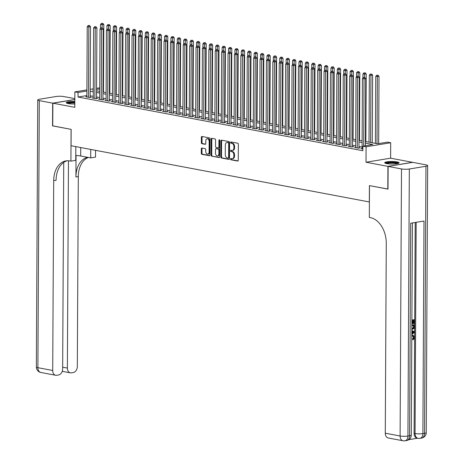 <?xml version="1.0" encoding="UTF-8"?>
<svg xmlns="http://www.w3.org/2000/svg" width="464" height="464" viewBox="0 0 464 464"><rect width="100%" height="100%" fill="white"/><g stroke="black" fill="none" stroke-linecap="round" stroke-linejoin="round"><path stroke-width="0.7" d="M230.521 159.082A0.632 0.435 -99.4 0 0 230.956 159.79L237.632 161.049A0.905 0.621 -99.4 0 0 238.264 160.277L238.351 144.229A0.905 0.621 -99.4 0 0 237.725 143.219L231.055 141.961A0.632 0.435 -99.4 0 0 231.043 143.208L231.907 143.37A2.9 1.984 -99.4 0 1 233.902 146.601L233.897 147.941A2.9 1.984 -99.4 0 1 232.36 150.423A2.9 1.984 -99.4 0 1 231.872 150.411L231.008 150.249A0.632 0.435 -99.4 0 0 231.002 151.496L231.867 151.664A2.9 1.984 -99.4 0 1 233.862 154.895L233.856 156.229A2.9 1.984 -99.4 0 1 232.313 158.711A2.9 1.984 -99.4 0 1 231.832 158.705L230.968 158.543A0.632 0.435 -99.4 0 0 230.521 159.082M231.287 158.601A0.632 0.435 -99.4 0 0 231.623 159.68L238.061 160.898M231.374 142.019A0.632 0.435 -99.4 0 0 231.71 143.098L232.574 143.26L231.907 143.37M231.327 150.313A0.632 0.435 -99.4 0 0 231.669 151.392L232.534 151.554L231.867 151.664M74.82 101.483A7.198 1.27 0.3 0 0 66.288 102.689A7.198 1.27 0.3 0 0 68.301 103.582A7.198 1.27 0.3 0 0 74.808 103.982M386.727 163.63A7.198 1.27 0.3 0 0 394.597 163.966A7.198 1.27 0.3 0 0 399.11 162.812A7.198 1.27 0.3 0 0 397.097 161.919A7.198 1.27 0.3 0 0 389.221 161.582A7.198 1.27 0.3 0 0 384.714 162.736A7.198 1.27 0.3 0 0 386.727 163.63M201.95 148.028A0.905 0.621 -99.4 0 0 201.318 148.799L201.295 153.306A0.905 0.621 -99.4 0 0 201.915 154.315L209.334 155.713A0.905 0.621 -99.4 0 0 209.966 154.941L210.047 138.893A0.905 0.621 -99.4 0 0 209.426 137.878L202.014 136.48A0.905 0.621 -99.4 0 0 201.376 137.257L201.347 142.692A0.905 0.621 -99.4 0 0 201.973 143.707L205.146 144.304A0.905 0.621 -99.4 0 0 205.778 143.527L205.796 140.83A2.424 1.653 -99.4 0 1 207.077 138.759A2.424 1.653 -99.4 0 1 209.154 141.468L209.102 152.03A2.424 1.653 -99.4 0 1 207.814 154.106A2.424 1.653 -99.4 0 1 205.738 151.397L205.749 149.634A0.905 0.621 -99.4 0 0 205.123 148.625L201.95 148.028M86.872 95.567L78.045 97.028L78.068 92.481L74.866 91.878L86.901 89.894M388.003 189.051L369.414 185.612L369.327 201.962L71.062 145.719L71.149 129.369L52.745 125.901L52.867 103.188L74.791 107.323L74.866 91.878M387.811 189.08L387.933 166.373L412.531 162.313L390.613 158.183L390.688 142.738L366.09 146.798L362.889 146.195L372.865 144.548L365.377 143.138M390.613 158.183L366.009 162.238L387.933 166.373M366.009 162.238L366.09 146.798M78.045 97.028L362.865 150.736L362.889 146.195M220.835 156.989A0.905 0.621 -99.4 0 0 221.456 157.998L228.868 159.396A0.905 0.621 -99.4 0 0 229.5 158.624L229.587 142.576A0.905 0.621 -99.4 0 0 228.961 141.566L221.548 140.169A0.905 0.621 -99.4 0 0 220.916 140.94L220.835 156.989L221.496 156.878A0.905 0.621 -99.4 0 0 222.123 157.888L229.297 159.245M219.101 157.557L211.688 156.159A0.905 0.621 -99.4 0 1 211.062 155.144L211.149 139.096A0.905 0.621 -99.4 0 1 211.781 138.324L214.954 138.922A0.905 0.621 -99.4 0 1 215.574 139.931L215.545 146.444A0.905 0.621 -99.4 0 0 216.166 147.453L218.271 147.848A0.905 0.621 -99.4 0 0 218.904 147.076L218.938 140.296A0.632 0.435 -99.4 0 1 219.82 140.464L219.733 156.78A0.905 0.621 -99.4 0 1 219.101 157.557L219.397 157.505M74.832 99.563L52.867 103.188M362.088 148.486L360.969 148.671L362.877 149.031M355.685 147.279L354.566 147.465L358.405 148.19L360.07 147.917L358.95 147.703M349.288 146.073L348.162 146.259L352.008 146.984L353.667 146.711L352.547 146.496M342.884 144.867L341.765 145.052L345.605 145.777L347.269 145.499L346.15 145.29M336.487 143.66L335.362 143.846L339.207 144.571L340.866 144.292L339.747 144.084M330.084 142.454L328.964 142.639L332.804 143.364L334.469 143.086L333.343 142.877M323.686 141.247L322.561 141.433L326.401 142.152L328.065 141.88L326.946 141.671M317.283 140.041L316.164 140.227L320.003 140.946L321.668 140.673L320.543 140.464M310.886 138.835L309.761 139.014L313.6 139.739L315.265 139.467L314.145 139.258M304.483 137.622L303.363 137.808L307.203 138.533L308.862 138.26L307.742 138.046M298.085 136.416L296.96 136.602L300.8 137.327L302.464 137.054L301.345 136.839M291.682 135.21L290.563 135.395L294.402 136.12L296.061 135.848L294.942 135.633M285.285 134.003L284.159 134.189L287.999 134.914L289.664 134.641L288.544 134.427M278.881 132.797L277.762 132.982L281.602 133.707L283.26 133.435L282.141 133.22M272.484 131.59L271.359 131.776L275.198 132.501L276.863 132.223L275.744 132.014M266.081 130.384L264.961 130.57L268.801 131.295L270.46 131.016L269.34 130.807M259.683 129.178L258.558 129.363L262.398 130.088L264.062 129.81L262.943 129.601M253.28 127.971L252.161 128.157L256 128.876L257.659 128.603L256.54 128.395M246.883 126.765L245.758 126.945L249.597 127.67L251.262 127.397L250.142 127.188M240.48 125.553L239.36 125.738L243.2 126.463L244.859 126.191L243.739 125.982M234.076 124.346L232.957 124.532L236.797 125.257L238.461 124.984L237.342 124.77M227.679 123.14L226.554 123.325L230.399 124.05L232.058 123.778L230.939 123.563M221.276 121.933L220.156 122.119L223.996 122.844L225.661 122.571L224.541 122.357M214.878 120.727L213.753 120.913L217.599 121.638L219.257 121.365L218.138 121.15M208.475 119.521L207.356 119.706L211.195 120.431L212.86 120.153L211.735 119.944M202.078 118.314L200.953 118.5L204.792 119.225L206.457 118.946L205.337 118.738M195.675 117.108L194.555 117.293L198.395 118.018L200.059 117.74L198.934 117.531M189.277 115.901L188.152 116.087L191.992 116.806L193.656 116.534L192.537 116.325M182.874 114.695L181.755 114.875L185.594 115.6L187.253 115.327L186.134 115.118M176.477 113.483L175.351 113.668L179.191 114.393L180.856 114.121L179.736 113.912M170.073 112.276L168.954 112.462L172.794 113.187L174.452 112.914L173.333 112.7M163.676 111.07L162.551 111.256L166.39 111.981L168.055 111.708L166.936 111.493M157.273 109.864L156.153 110.049L159.993 110.774L161.652 110.502L160.532 110.287M150.875 108.657L149.75 108.843L153.59 109.568L155.254 109.295L154.135 109.081M144.472 107.451L143.353 107.636L147.192 108.361L148.851 108.083L147.732 107.874M138.075 106.244L136.95 106.43L140.789 107.155L142.454 106.877L141.334 106.668M131.672 105.038L130.552 105.224L134.392 105.949L136.051 105.67L134.931 105.461M125.268 103.832L124.149 104.017L127.989 104.736L129.653 104.464L128.534 104.255M118.871 102.625L117.746 102.811L121.591 103.53L123.25 103.257L122.131 103.049M112.468 101.419L111.348 101.599L115.188 102.324L116.853 102.051L115.733 101.842M106.07 100.207L104.945 100.392L108.791 101.117L110.449 100.845L109.33 100.636M99.667 99L98.548 99.186L102.387 99.911L104.052 99.638L102.927 99.424M93.27 97.794L92.145 97.979L95.984 98.704L97.649 98.432L96.529 98.217M362.094 147.065L358.956 146.473M355.697 145.858L352.553 145.267M349.293 144.652L346.156 144.06M342.896 143.446L339.752 142.848M336.493 142.233L333.355 141.642M330.095 141.027L326.952 140.435M323.692 139.821L320.554 139.229M317.295 138.614L314.151 138.023M310.892 137.408L307.748 136.816M304.494 136.201L301.351 135.61M298.091 134.995L294.947 134.403M291.688 133.789L288.55 133.197M285.29 132.582L282.147 131.991M278.887 131.376L275.749 130.778M272.49 130.164L269.346 129.572M266.087 128.957L262.949 128.366M259.689 127.751L256.546 127.159M253.286 126.544L250.148 125.953M246.889 125.338L243.745 124.746M240.485 124.132L237.348 123.54M234.088 122.925L230.944 122.334M227.685 121.719L224.547 121.127M221.287 120.512L218.144 119.921M214.884 119.306L211.746 118.709M208.487 118.1L205.343 117.502M202.084 116.887L198.946 116.296M195.686 115.681L192.543 115.089M189.283 114.475L186.139 113.883M182.886 113.268L179.742 112.677M176.482 112.062L173.339 111.47M170.079 110.855L166.941 110.264M163.682 109.649L160.538 109.057M157.279 108.443L154.141 107.851M150.881 107.236L147.738 106.645M144.478 106.03L141.34 105.432M138.081 104.818L134.937 104.226M131.677 103.611L128.54 103.02M125.28 102.405L122.136 101.813M118.877 101.198L115.739 100.607M112.479 99.992L109.336 99.4M106.076 98.786L102.938 98.194M99.679 97.579L96.535 96.988M93.276 96.373L90.138 95.781M86.867 96.587L85.747 96.773L89.587 97.498L91.251 97.225L90.126 97.011M96.582 88.299L99.725 87.87M365.388 141.491L377.516 143.782L387.492 142.135L390.688 142.738M90.167 89.355L93.316 88.839M86.896 91.025L78.068 92.481M362.117 142.523L358.979 141.932M355.72 141.317L352.576 140.725M349.317 140.111L346.179 139.513M342.919 138.898L339.776 138.307M336.516 137.692L333.378 137.1M330.119 136.486L326.975 135.894M323.715 135.279L320.578 134.688M317.318 134.073L314.174 133.481M310.915 132.866L307.777 132.275M304.517 131.66L301.374 131.068M298.114 130.454L294.976 129.862M291.717 129.247L288.573 128.656M285.314 128.041L282.17 127.443M278.916 126.829L275.773 126.237M272.513 125.622L269.369 125.031M266.11 124.416L262.972 123.824M259.712 123.209L256.569 122.618M253.309 122.003L250.171 121.411M246.912 120.797L243.768 120.205M240.509 119.59L237.371 118.999M234.111 118.384L230.968 117.792M227.708 117.177L224.57 116.586M221.311 115.971L218.167 115.374M214.907 114.765L211.77 114.167M208.51 113.552L205.366 112.961M202.107 112.346L198.969 111.754M195.709 111.14L192.566 110.548M189.306 109.933L186.168 109.342M182.909 108.727L179.765 108.135M176.506 107.52L173.368 106.929M170.108 106.314L166.965 105.722M163.705 105.108L160.561 104.516M157.308 103.901L154.164 103.31M150.904 102.695L147.761 102.097M144.501 101.483L141.363 100.891M138.104 100.276L134.96 99.685M131.701 99.07L128.563 98.478M125.303 97.863L122.16 97.272M118.9 96.657L115.762 96.065M112.503 95.451L109.359 94.859M106.099 94.244L102.962 93.653M99.702 93.038L96.558 92.446M93.299 91.831L90.161 91.24M93.31 89.97L92.696 90.068L93.31 90.184M96.57 90.799L99.708 91.391M102.967 92.005L106.111 92.597M109.371 93.212L112.508 93.809M115.768 94.424L118.912 95.016M122.171 95.63L125.309 96.222M128.569 96.837L131.712 97.428M134.972 98.043L138.11 98.635M141.369 99.25L144.513 99.841M147.772 100.456L150.91 101.048M154.17 101.662L157.313 102.254M160.573 102.869L163.717 103.46M166.97 104.075L170.114 104.667M173.374 105.282L176.517 105.879M179.777 106.488L182.915 107.085M186.174 107.7L189.318 108.292M192.577 108.907L195.715 109.498M198.975 110.113L202.118 110.705M205.378 111.319L208.516 111.911M211.775 112.526L214.919 113.117M218.179 113.732L221.316 114.324M224.576 114.939L227.72 115.53M230.979 116.145L234.117 116.737M237.377 117.351L240.52 117.943M243.78 118.558L246.918 119.155M250.177 119.77L253.321 120.362M256.58 120.976L259.718 121.568M262.978 122.183L266.121 122.774M269.381 123.389L272.519 123.981M275.778 124.596L278.922 125.187M282.182 125.802L285.325 126.394M288.579 127.008L291.723 127.6M294.982 128.215L298.126 128.806M301.385 129.421L304.523 130.013M307.783 130.628L310.926 131.225M314.186 131.84L317.324 132.431M320.583 133.046L323.727 133.638M326.987 134.253L330.124 134.844M333.384 135.459L336.528 136.051M339.787 136.665L342.925 137.257M346.185 137.872L349.328 138.463M352.588 139.078L355.726 139.67M358.985 140.285L362.129 140.876M99.719 88.914L96.576 89.43M232.313 158.711L232.98 158.601A2.9 1.984 -99.4 0 0 234.517 156.124L233.856 156.229M232.534 151.554A2.9 1.984 -99.4 0 1 234.529 154.785L234.517 156.124M232.36 150.423L233.027 150.313A2.9 1.984 -99.4 0 0 234.564 147.83L233.897 147.941M232.574 143.26A2.9 1.984 -99.4 0 1 234.569 146.491L234.564 147.83M221.786 140.209A0.905 0.621 -99.4 0 0 221.583 140.83L221.496 156.878M228.184 158.021A0.632 0.435 -99.4 0 0 228.63 157.476L228.7 143.388A0.632 0.435 -99.4 0 0 228.265 142.68L227.354 142.512A2.9 1.984 -99.4 0 0 226.867 142.506A2.9 1.984 -99.4 0 0 225.33 144.983L225.278 154.616A2.9 1.984 -99.4 0 0 227.273 157.847L228.184 158.021M228.392 157.986L228.851 157.911A0.632 0.435 -99.4 0 0 229.291 157.366L228.63 157.476M226.867 142.506L227.534 142.396A2.9 1.984 -99.4 0 1 228.021 142.402L228.932 142.57A0.632 0.435 -99.4 0 1 229.367 143.277L229.291 157.366M219.524 157.4L211.688 156.159M212.019 138.371A0.905 0.621 -99.4 0 0 211.81 138.985L211.729 155.04A0.905 0.621 -99.4 0 0 212.35 156.049M218.938 147.738A0.905 0.621 -99.4 0 0 219.571 146.966L219.605 140.192L218.938 140.296M215.505 153.195A2.424 1.653 -99.4 0 0 217.581 155.904A2.424 1.653 -99.4 0 0 218.869 153.828L218.886 150.104A0.905 0.621 -99.4 0 0 218.266 149.095L216.16 148.7A0.905 0.621 -99.4 0 0 215.528 149.472L215.505 153.195M217.581 155.904L218.248 155.794A2.424 1.653 -99.4 0 0 219.536 153.717L218.869 153.828M216.531 148.637A0.905 0.621 -99.4 0 1 216.827 148.59L218.927 148.985A0.905 0.621 -99.4 0 1 219.553 150L219.536 153.717M207.814 154.106L208.475 153.996A2.424 1.653 -99.4 0 0 209.763 151.919L209.102 152.03M207.077 138.759L207.744 138.649A2.424 1.653 -99.4 0 1 209.821 141.358L209.763 151.919M202.252 136.526A0.905 0.621 -99.4 0 0 202.043 137.147L202.014 142.587A0.905 0.621 -99.4 0 0 202.64 143.596L205.569 144.147M202.188 148.074A0.905 0.621 -99.4 0 0 201.985 148.695L201.962 153.195A0.905 0.621 -99.4 0 0 202.582 154.205L209.757 155.556M378.665 143.591L379.013 76.409L375.753 76.38L375.399 143.382M377 143.683L377.354 76.682L377.377 75.33L378.044 75.22L377.377 75.33M375.753 76.38L376.739 75.209M378.044 75.22L379.013 76.409M365.365 145.783L365.719 78.602L364.054 78.88L363.701 146.061M364.078 77.523L364.745 77.413L363.44 77.401L364.078 77.523L364.054 78.88L362.454 78.573L362.088 148.886M365.719 78.602L364.745 77.413M363.44 77.401L362.454 78.573M385.694 163.386A6.229 1.102 -179.7 0 1 393.634 162.452A6.229 1.102 -179.7 0 1 398.118 163.45M397.335 163.641A5.771 1.021 0.3 0 0 393.501 162.986A5.771 1.021 0.3 0 0 386.477 163.583M398.785 163.189A7.151 1.264 0.3 0 0 393.89 162.296A7.151 1.264 0.3 0 0 385.033 163.113M74.814 102.219A7.151 1.264 0.3 0 0 66.613 103.072M67.274 103.339A6.229 1.102 -179.7 0 1 74.814 102.387M74.814 102.927A5.771 1.021 0.3 0 0 68.057 103.536M411.812 335.188L412.902 335.217M411.812 335.472L413.169 335.246L414.503 337.427L413.331 339.718L412.821 339.619L412.705 338.871L413.528 337.369L412.844 335.994M411.893 319.945L414.543 319.69L414.526 323.536L413.552 323.512L413.569 320.618M408.842 439.657L417.554 438.219M403.065 440.777A5.539 5.539 0 0 0 404.991 440.8A5.539 3.782 80.6 0 0 407.931 436.061A5.539 0.98 -179.7 0 1 400.101 435.992A5.539 3.921 100.7 0 0 403.065 440.777L388.246 437.981A5.539 3.921 -79.3 0 1 385.282 433.202L400.101 435.992L401.499 168.931A5.539 0.98 0.3 0 0 409.329 169L407.931 436.061L409.596 435.789L410.704 223.225L424.003 221.032L422.89 433.591A5.539 0.98 -179.7 0 1 415.06 433.527A5.539 3.921 100.7 0 0 418.023 438.312L417.066 438.126A5.539 3.921 -79.3 0 1 414.103 433.347L415.06 433.527L416.167 222.326M415.205 222.482L414.103 433.347M411.87 324.98L414.52 324.719L414.509 326.586L414.155 328.396L411.841 329.533M401.499 168.931L388.124 166.408L388.003 189.121L369.477 185.623L369.309 217.419L370.394 217.622A23.072 15.764 80.6 0 1 386.28 243.351L385.282 433.202M409.329 169L425.952 166.257A5.539 0.98 0.3 0 0 427.651 165.561A5.539 0.98 0.3 0 0 426.103 164.871L412.722 162.348L388.124 166.408M414.062 323.611L414.079 320.537L412.856 320.74L412.838 323.599L412.38 323.681L412.392 320.815L411.887 320.897M412.38 323.681L411.875 323.582M411.893 320.125L414.543 319.69M411.864 325.16L414.52 324.719M411.846 328.756L412.537 328.75L413.963 327.584L414.05 326.673L414.056 325.566L411.864 325.925M411.846 328.674L413.447 327.491L413.54 325.653M412.537 328.75L412.02 328.651M413.963 327.584L413.447 327.491M414.05 326.673L413.534 326.575M411.835 330.588L414.48 331.592L414.48 332.456L411.817 334.335M414.021 332.096L412.183 331.47L412.171 333.332L414.021 332.096L412.183 331.551M413.285 331.847L412.774 331.754M412.177 332.891L413.83 332.062M413.331 339.718L413.215 338.969L414.045 337.467L413.122 336.023L411.806 336.243M414.045 337.467L413.528 337.369M413.215 338.969L412.705 338.871M412.502 335.246L411.986 335.153M411.864 339.329L411.788 339.758M52.751 125.831L71.085 129.357L70.917 161.147L69.832 160.944A23.072 15.764 -99.4 0 0 65.958 160.886A23.072 15.764 -99.4 0 0 53.708 180.635L52.716 370.487A5.539 3.921 100.7 0 0 55.68 375.272A5.539 3.921 100.7 0 0 56.678 375.277L58.638 374.953A5.539 3.921 100.7 0 0 62.657 368.845L63.736 162.394M75.765 155.469A10.382 1.833 -179.7 0 1 80.684 155.997L90.7 157.888L95.52 157.093L95.555 150.336M75.812 146.612L75.736 160.353L70.917 161.147M74.832 98.635L63.899 96.57A5.539 0.98 0.3 0 0 56.069 96.506L39.446 99.25A5.539 0.98 0.3 0 0 37.752 99.946A5.539 0.98 0.3 0 0 39.295 100.63L52.676 103.153L52.554 125.86M74.832 99.499L52.676 103.153M90.741 149.431L90.7 157.888M68.463 160.77L67.379 368.068A5.539 3.921 100.7 0 0 70.342 372.853A5.539 3.921 100.7 0 0 71.34 372.859L73.3 372.534A5.539 3.921 100.7 0 0 77.32 366.427L78.312 176.575A23.072 15.764 -99.4 0 1 88.346 157.441M87.679 157.319A23.072 15.764 -99.4 0 0 75.916 176.97L76.032 155.481M67.164 160.759A23.072 15.764 -99.4 0 0 56.103 180.241L53.708 180.635M372.261 142.79L372.615 75.203L369.35 75.174L369.002 142.175M370.603 142.477L370.951 75.475L370.974 74.124L371.641 74.014L370.974 74.124M369.35 75.174L370.336 74.002M371.641 74.014L372.615 75.203M365.858 141.584L366.212 73.996L362.952 73.967L362.929 78.01M364.536 77.372L364.576 72.918L365.243 72.807L364.576 72.918M362.952 73.967L363.938 72.796M365.243 72.807L366.212 73.996M359.461 140.377L359.815 72.79L356.549 72.761L356.532 76.804M358.133 76.166L358.173 71.711L358.84 71.601L358.173 71.711M356.549 72.761L357.535 71.589M358.84 71.601L359.815 72.79M353.058 139.165L353.411 71.584L350.152 71.555L350.129 75.597M351.735 74.959L351.776 70.499L352.443 70.395L351.776 70.499M350.152 71.555L351.138 70.383M352.443 70.395L353.411 71.584M358.945 148.103L359.316 77.395L357.651 77.668L357.286 147.981M357.68 76.316L358.341 76.206L357.036 76.195L357.68 76.316L357.651 77.668L356.056 77.366L355.685 147.68M359.316 77.395L358.341 76.206M357.036 76.195L356.056 77.366M352.547 146.891L352.918 76.189L351.254 76.461L350.883 146.769M351.277 75.11L351.944 75L350.639 74.988L351.277 75.11L351.254 76.461L349.653 76.16L349.288 146.467M352.918 76.189L351.944 75M350.639 74.988L349.653 76.16M346.144 145.684L346.515 74.982L344.851 75.255L344.485 145.563M344.88 73.904L345.541 73.793L344.236 73.782L344.88 73.904L344.851 75.255L343.256 74.953L342.884 145.261M346.515 74.982L345.541 73.793M344.236 73.782L343.256 74.953M339.747 144.478L340.112 73.776L338.453 74.049L338.082 144.356M338.476 72.697L339.143 72.587L337.838 72.575L338.476 72.697L338.453 74.049L336.852 73.747L336.487 144.055M340.112 73.776L339.143 72.587M337.838 72.575L336.852 73.747M346.66 137.959L347.014 70.371L345.349 70.65L343.749 70.348L343.731 74.391M345.332 73.753L345.373 69.293L346.04 69.182L345.373 69.293M343.749 70.348L344.735 69.177M346.04 69.182L347.014 70.371M333.343 143.272L333.715 72.57L332.05 72.842L331.685 143.15M332.079 71.491L332.74 71.381L331.435 71.369L332.079 71.491L332.05 72.842L330.449 72.541L330.084 142.848M333.715 72.57L332.74 71.381M331.435 71.369L330.449 72.541M340.257 136.752L340.611 69.165L338.952 69.443L337.351 69.142L337.328 73.179M338.935 72.546L338.975 68.086L339.636 67.976L338.975 68.086M337.351 69.142L338.331 67.964M339.636 67.976L340.611 69.165M326.946 142.065L327.311 71.363L325.653 71.636L325.281 141.943M325.676 70.284L326.343 70.174L325.038 70.163L325.676 70.284L325.653 71.636L324.052 71.334L323.681 141.642M327.311 71.363L326.343 70.174M325.038 70.163L324.052 71.334M333.86 135.546L334.213 67.959L332.549 68.237L330.948 67.935L330.925 71.972M332.531 71.34L332.572 66.88L333.239 66.77L332.572 66.88M330.948 67.935L331.934 66.758M333.239 66.77L334.213 67.959M320.543 140.859L320.914 70.157L319.249 70.429L318.884 140.737M319.278 69.072L319.94 68.968L318.635 68.956L319.278 69.072L319.249 70.429L317.649 70.128L317.283 140.435M320.914 70.157L319.94 68.968M318.635 68.956L317.649 70.128M327.456 134.34L327.81 66.752L324.551 66.723L324.527 70.766M326.134 70.134L326.175 65.673L326.836 65.563L326.175 65.673M324.551 66.723L325.531 65.552M326.836 65.563L327.81 66.752M314.145 139.652L314.511 68.945L312.852 69.223L312.481 139.531M312.875 67.866L313.542 67.756L312.237 67.75L312.875 67.866L312.852 69.223L311.251 68.921L310.88 139.229M314.511 68.945L313.542 67.756M312.237 67.75L311.251 68.921M321.059 133.133L321.413 65.546L318.147 65.517L318.124 69.559M319.731 68.927L319.771 64.467L320.438 64.357L319.771 64.467M318.147 65.517L319.133 64.345M320.438 64.357L321.413 65.546M307.742 138.446L308.113 67.738L306.449 68.017L306.083 138.324M306.478 66.659L307.139 66.549L305.834 66.538L306.478 66.659L306.449 68.017L304.848 67.715L304.483 138.023M308.113 67.738L307.139 66.549M305.834 66.538L304.848 67.715M314.656 131.927L315.01 64.339L311.75 64.31L311.727 68.353M313.333 67.721L313.374 63.261L314.035 63.15L313.374 63.261M311.75 64.31L312.73 63.139M314.035 63.15L315.01 64.339M301.339 137.24L301.71 66.532L300.051 66.81L299.68 137.118M300.075 65.453L300.742 65.343L299.437 65.331L300.075 65.453L300.051 66.81L298.451 66.509L298.079 136.816M301.71 66.532L300.742 65.343M299.437 65.331L298.451 66.509M308.253 130.72L308.606 63.133L305.347 63.104L305.324 67.147M306.93 66.514L306.971 62.054L307.638 61.944L306.971 62.054M305.347 63.104L306.333 61.932M307.638 61.944L308.606 63.133M294.942 136.033L295.313 65.325L293.648 65.598L293.283 135.911M293.671 64.247L294.338 64.136L293.033 64.125L293.671 64.247L293.648 65.598L292.047 65.296L291.682 135.61M295.313 65.325L294.338 64.136M293.033 64.125L292.047 65.296M301.855 129.514L302.209 61.927L298.944 61.898L298.926 65.94M300.533 65.302L300.573 60.848L301.235 60.738L300.573 60.848M298.944 61.898L299.93 60.726M301.235 60.738L302.209 61.927M288.538 134.827L288.91 64.119L287.251 64.392L286.88 134.699M287.274 63.04L287.941 62.93L286.636 62.918L287.274 63.04L287.251 64.392L285.65 64.09L285.279 134.398M288.91 64.119L287.941 62.93M286.636 62.918L285.65 64.09M295.452 128.308L295.806 60.72L292.546 60.691L292.523 64.734M294.13 64.096L294.17 59.641L294.837 59.531L294.17 59.641M292.546 60.691L293.532 59.52M294.837 59.531L295.806 60.72M282.141 133.615L282.512 62.913L280.848 63.185L280.482 133.493M280.871 61.834L281.538 61.724L280.233 61.712L280.871 61.834L280.848 63.185L279.247 62.884L278.881 133.191M282.512 62.913L281.538 61.724M280.233 61.712L279.247 62.884M289.055 127.095L289.408 59.514L286.143 59.485L286.126 63.527M287.732 62.889L287.773 58.435L288.434 58.325L287.773 58.435M286.143 59.485L287.129 58.313M288.434 58.325L289.408 59.514M275.738 132.408L276.109 61.706L274.45 61.979L274.079 132.286M274.473 60.627L275.14 60.517L273.835 60.506L274.473 60.627L274.45 61.979L272.849 61.677L272.478 131.985M276.109 61.706L275.14 60.517M273.835 60.506L272.849 61.677M282.651 125.889L283.005 58.307L279.746 58.278L279.722 62.321M281.329 61.683L281.37 57.223L282.037 57.118L281.37 57.223M279.746 58.278L280.732 57.107M282.037 57.118L283.005 58.307M269.34 131.202L269.712 60.5L268.047 60.772L267.682 131.08M268.07 59.421L268.737 59.311L267.432 59.299L268.07 59.421L268.047 60.772L266.446 60.471L266.081 130.778M269.712 60.5L268.737 59.311M267.432 59.299L266.446 60.471M276.254 124.683L276.608 57.095L274.943 57.374L273.342 57.072L273.325 61.115M274.926 60.477L274.972 56.016L275.633 55.906L274.972 56.016M273.342 57.072L274.328 55.9M275.633 55.906L276.608 57.095M262.937 129.995L263.308 59.293L261.65 59.566L261.278 129.874M261.673 58.215L262.334 58.104L261.029 58.093L261.673 58.215L261.65 59.566L260.049 59.264L259.678 129.572M263.308 59.293L262.334 58.104M261.029 58.093L260.049 59.264M269.851 123.476L270.205 55.889L268.546 56.167L266.945 55.866L266.922 59.902M268.528 59.27L268.569 54.81L269.236 54.7L268.569 54.81M266.945 55.866L267.931 54.688M269.236 54.7L270.205 55.889M256.54 128.789L256.911 58.087L255.246 58.36L254.881 128.667M255.27 57.002L255.937 56.898L254.632 56.886L255.27 57.002L255.246 58.36L253.646 58.058L253.28 128.366M256.911 58.087L255.937 56.898M254.632 56.886L253.646 58.058M263.453 122.27L263.807 54.682L262.143 54.961L260.542 54.659L260.524 58.696M262.125 58.064L262.166 53.604L262.833 53.493L262.166 53.604M260.542 54.659L261.528 53.482M262.833 53.493L263.807 54.682M250.137 127.583L250.508 56.875L248.849 57.153L248.478 127.461M248.872 55.796L249.533 55.686L248.228 55.68L248.872 55.796L248.849 57.153L247.248 56.852L246.877 127.159M250.508 56.875L249.533 55.686M248.228 55.68L247.248 56.852M257.05 121.063L257.404 53.476L254.144 53.447L254.121 57.49M255.728 56.857L255.768 52.397L256.435 52.287L255.768 52.397M254.144 53.447L255.13 52.275M256.435 52.287L257.404 53.476M243.739 126.376L244.11 55.668L242.446 55.947L242.08 126.254M242.469 54.59L243.136 54.479L241.831 54.468L242.469 54.59L242.446 55.947L240.845 55.645L240.48 125.953M244.11 55.668L243.136 54.479M241.831 54.468L240.845 55.645M250.653 119.857L251.007 52.27L247.741 52.241L247.724 56.283M249.325 55.651L249.365 51.191L250.032 51.081L249.365 51.191M247.741 52.241L248.727 51.069M250.032 51.081L251.007 52.27M237.336 125.17L237.707 54.462L236.043 54.74L235.677 125.048M236.072 53.383L236.733 53.273L235.428 53.261L236.072 53.383L236.043 54.74L234.448 54.439L234.076 124.746M237.707 54.462L236.733 53.273M235.428 53.261L234.448 54.439M244.25 118.651L244.603 51.063L241.344 51.034L241.321 55.077M242.927 54.445L242.968 49.984L243.635 49.874L242.968 49.984M241.344 51.034L242.33 49.863M243.635 49.874L244.603 51.063M230.939 123.963L231.31 53.256L229.645 53.528L229.274 123.842M229.668 52.177L230.335 52.067L229.03 52.055L229.668 52.177L229.645 53.528L228.044 53.227L227.679 123.54M231.31 53.256L230.335 52.067M229.03 52.055L228.044 53.227M237.852 117.444L238.206 49.857L234.941 49.828L234.923 53.87M236.524 53.232L236.565 48.778L237.232 48.668L236.565 48.778M234.941 49.828L235.927 48.656M237.232 48.668L238.206 49.857M224.535 122.757L224.907 52.049L223.242 52.322L222.877 122.635M223.271 50.97L223.932 50.86L222.627 50.849L223.271 50.97L223.242 52.322L221.647 52.02L221.276 122.328M224.907 52.049L223.932 50.86M222.627 50.849L221.647 52.02M231.449 116.238L231.803 48.65L228.543 48.621L228.52 52.664M230.127 52.026L230.167 47.572L230.828 47.461L230.167 47.572M228.543 48.621L229.523 47.45M230.828 47.461L231.803 48.65M218.138 121.545L218.503 50.843L216.845 51.115L216.473 121.423M216.868 49.764L217.535 49.654L216.23 49.642L216.868 49.764L216.845 51.115L215.244 50.814L214.878 121.121M218.503 50.843L217.535 49.654M216.23 49.642L215.244 50.814M225.052 115.031L225.405 47.444L222.14 47.415L222.123 51.458M223.723 50.82L223.764 46.365L224.431 46.255L223.764 46.365M222.14 47.415L223.126 46.243M224.431 46.255L225.405 47.444M211.735 120.338L212.106 49.636L210.441 49.909L210.076 120.217M210.47 48.558L211.132 48.447L209.827 48.436L210.47 48.558L210.441 49.909L208.841 49.607L208.475 119.915M212.106 49.636L211.132 48.447M209.827 48.436L208.841 49.607M218.648 113.819L219.002 46.238L215.743 46.209L215.719 50.251M217.326 49.613L217.367 45.153L218.028 45.049L217.367 45.153M215.743 46.209L216.723 45.037M218.028 45.049L219.002 46.238M205.337 119.132L205.703 48.43L204.044 48.703L203.673 119.01M204.067 47.351L204.734 47.241L203.429 47.229L204.067 47.351L204.044 48.703L202.443 48.401L202.072 118.709M205.703 48.43L204.734 47.241M203.429 47.229L202.443 48.401M212.251 112.613L212.605 45.025L210.94 45.304L209.339 45.002L209.316 49.045M210.923 48.407L210.963 43.947L211.63 43.836L210.963 43.947M209.339 45.002L210.325 43.831M211.63 43.836L212.605 45.025M198.934 117.926L199.305 47.224L197.641 47.496L197.275 117.804M197.67 46.145L198.331 46.035L197.026 46.023L197.67 46.145L197.641 47.496L196.04 47.195L195.675 117.502M199.305 47.224L198.331 46.035M197.026 46.023L196.04 47.195M205.848 111.406L206.202 43.819L204.537 44.097L202.942 43.796L202.919 47.833M204.525 47.2L204.566 42.74L205.227 42.63L204.566 42.74M202.942 43.796L203.922 42.618M205.227 42.63L206.202 43.819M192.537 116.719L192.902 46.017L191.243 46.29L190.872 116.597M191.267 44.938L191.934 44.828L190.629 44.817L191.267 44.938L191.243 46.29L189.643 45.988L189.271 116.296M192.902 46.017L191.934 44.828M190.629 44.817L189.643 45.988M199.445 110.2L199.804 42.613L198.14 42.891L196.539 42.589L196.516 46.626M198.122 45.994L198.163 41.534L198.83 41.424L198.163 41.534M196.539 42.589L197.525 41.412M198.83 41.424L199.804 42.613M186.134 115.513L186.505 44.811L184.84 45.083L184.475 115.391M184.869 43.726L185.53 43.616L184.225 43.61L184.869 43.726L184.84 45.083L183.239 44.782L182.874 115.089M186.505 44.811L185.53 43.616M184.225 43.61L183.239 44.782M193.047 108.994L193.401 41.406L190.141 41.377L190.118 45.42M191.725 44.788L191.765 40.327L192.427 40.217L191.765 40.327M190.141 41.377L191.122 40.206M192.427 40.217L193.401 41.406M179.73 114.306L180.102 43.599L178.443 43.877L178.072 114.185M178.466 42.52L179.133 42.41L177.828 42.404L178.466 42.52L178.443 43.877L176.842 43.575L176.471 113.883M180.102 43.599L179.133 42.41M177.828 42.404L176.842 43.575M186.644 107.787L186.998 40.2L183.738 40.171L183.715 44.213M185.322 43.581L185.362 39.121L186.029 39.011L185.362 39.121M183.738 40.171L184.724 38.999M186.029 39.011L186.998 40.2M173.333 113.1L173.704 42.392L172.04 42.671L171.674 112.978M172.063 41.313L172.73 41.203L171.425 41.192L172.063 41.313L172.04 42.671L170.439 42.369L170.073 112.677M173.704 42.392L172.73 41.203M171.425 41.192L170.439 42.369M180.247 106.581L180.6 38.993L177.335 38.964L177.318 43.007M178.924 42.375L178.965 37.915L179.626 37.804L178.965 37.915M177.335 38.964L178.321 37.793M179.626 37.804L180.6 38.993M166.93 111.894L167.301 41.186L165.642 41.464L165.271 111.772M165.665 40.107L166.332 39.997L165.027 39.985L165.665 40.107L165.642 41.464L164.041 41.157L163.67 111.47M167.301 41.186L166.332 39.997M165.027 39.985L164.041 41.157M173.843 105.374L174.197 37.787L170.938 37.758L170.914 41.801M172.521 41.163L172.562 36.708L173.229 36.598L172.562 36.708M170.938 37.758L171.924 36.586M173.229 36.598L174.197 37.787M160.532 110.687L160.904 39.979L159.239 40.252L158.874 110.565M159.262 38.901L159.929 38.79L158.624 38.779L159.262 38.901L159.239 40.252L157.638 39.95L157.273 110.264M160.904 39.979L159.929 38.79M158.624 38.779L157.638 39.95M167.446 104.168L167.8 36.581L164.534 36.552L164.517 40.594M166.118 39.956L166.164 35.502L166.825 35.392L166.164 35.502M164.534 36.552L165.52 35.38M166.825 35.392L167.8 36.581M154.129 109.481L154.5 38.773L152.842 39.046L152.47 109.353M152.865 37.694L153.532 37.584L152.227 37.572L152.865 37.694L152.842 39.046L151.241 38.744L150.87 109.052M154.5 38.773L153.532 37.584M152.227 37.572L151.241 38.744M161.043 102.962L161.397 35.374L158.137 35.345L158.114 39.388M159.72 38.75L159.761 34.295L160.428 34.185L159.761 34.295M158.137 35.345L159.123 34.174M160.428 34.185L161.397 35.374M147.732 108.269L148.103 37.567L146.438 37.839L146.073 108.147M146.462 36.488L147.129 36.378L145.824 36.366L146.462 36.488L146.438 37.839L144.838 37.538L144.472 107.845M148.103 37.567L147.129 36.378M145.824 36.366L144.838 37.538M154.645 101.749L154.999 34.168L151.734 34.139L151.716 38.181M153.317 37.543L153.364 33.083L154.025 32.979L153.364 33.083M151.734 34.139L152.72 32.967M154.025 32.979L154.999 34.168M141.329 107.062L141.7 36.36L140.041 36.633L139.67 106.94M140.064 35.281L140.725 35.171L139.42 35.16L140.064 35.281L140.041 36.633L138.44 36.331L138.069 106.639M141.7 36.36L140.725 35.171M139.42 35.16L138.44 36.331M148.242 100.543L148.596 32.961L145.336 32.932L145.313 36.975M146.92 36.337L146.96 31.877L147.627 31.767L146.96 31.877M145.336 32.932L146.322 31.761M147.627 31.767L148.596 32.961M134.931 105.856L135.302 35.154L133.638 35.426L133.272 105.734M133.661 34.075L134.328 33.965L133.023 33.953L133.661 34.075L133.638 35.426L132.037 35.125L131.672 105.432M135.302 35.154L134.328 33.965M133.023 33.953L132.037 35.125M141.845 99.337L142.199 31.749L140.534 32.028L138.933 31.726L138.916 35.763M140.517 35.131L140.557 30.67L141.224 30.56L140.557 30.67M138.933 31.726L139.919 30.549M141.224 30.56L142.199 31.749M128.528 104.649L128.899 33.947L127.235 34.22L126.869 104.528M127.264 32.869L127.925 32.758L126.62 32.747L127.264 32.869L127.235 34.22L125.64 33.918L125.268 104.226M128.899 33.947L127.925 32.758M126.62 32.747L125.64 33.918M135.442 98.13L135.795 30.543L134.137 30.821L132.536 30.52L132.513 34.556M134.119 33.924L134.16 29.464L134.827 29.354L134.16 29.464M132.536 30.52L133.522 29.342M134.827 29.354L135.795 30.543M122.131 103.443L122.502 32.741L120.837 33.014L120.466 103.321M120.86 31.656L121.527 31.552L120.222 31.54L120.86 31.656L120.837 33.014L119.236 32.712L118.871 103.02M122.502 32.741L121.527 31.552M120.222 31.54L119.236 32.712M129.044 96.924L129.398 29.336L127.733 29.615L126.133 29.307L126.115 33.35M127.716 32.718L127.757 28.258L128.424 28.147L127.757 28.258M126.133 29.307L127.119 28.136M128.424 28.147L129.398 29.336M115.727 102.237L116.099 31.529L114.434 31.807L114.069 102.115M114.463 30.45L115.124 30.34L113.819 30.334L114.463 30.45L114.434 31.807L112.839 31.506L112.468 101.813M116.099 31.529L115.124 30.34M113.819 30.334L112.839 31.506M122.641 95.717L122.995 28.13L119.735 28.101L119.712 32.144M121.319 31.511L121.359 27.051L122.026 26.941L121.359 27.051M119.735 28.101L120.721 26.929M122.026 26.941L122.995 28.13M109.33 101.03L109.695 30.322L108.037 30.601L107.665 100.908M108.06 29.244L108.727 29.133L107.422 29.122L108.06 29.244L108.037 30.601L106.436 30.299L106.07 100.607M109.695 30.322L108.727 29.133M107.422 29.122L106.436 30.299M116.244 94.511L116.597 26.924L113.332 26.895L113.315 30.937M114.915 30.305L114.956 25.845L115.623 25.735L114.956 25.845M113.332 26.895L114.318 25.723M115.623 25.735L116.597 26.924M102.927 99.824L103.298 29.116L101.633 29.394L101.268 99.702M101.662 28.037L102.324 27.927L101.019 27.915L101.662 28.037L101.633 29.394L100.033 29.093L99.667 99.4M103.298 29.116L102.324 27.927M101.019 27.915L100.033 29.093M109.84 93.305L110.194 25.717L106.935 25.688L106.911 29.731M108.518 29.099L108.559 24.638L109.22 24.528L108.559 24.638M106.935 25.688L107.915 24.517M109.22 24.528L110.194 25.717M96.529 98.617L96.895 27.91L95.236 28.182L94.865 98.496M95.259 26.831L95.926 26.721L94.621 26.709L95.259 26.831L95.236 28.182L93.635 27.881L93.264 98.194M96.895 27.91L95.926 26.721M94.621 26.709L93.635 27.881M103.443 92.098L103.797 24.511L100.531 24.482L100.508 28.524M102.115 27.886L102.155 23.432L102.822 23.322L102.155 23.432M100.531 24.482L101.517 23.31M102.822 23.322L103.797 24.511M90.126 97.411L90.497 26.703L88.833 26.976L88.467 97.283M88.862 25.624L89.523 25.514L88.218 25.503L88.862 25.624L88.833 26.976L87.232 26.674L86.867 96.982M90.497 26.703L89.523 25.514M88.218 25.503L87.232 26.674M231.623 159.68L230.956 159.79M231.71 143.098L231.043 143.208M231.669 151.392L231.002 151.496M234.529 154.785L233.862 154.895M234.569 146.491L233.902 146.601M237.928 161.002L237.632 161.049M221.583 140.83L220.916 140.94M229.164 159.349L228.868 159.396M222.123 157.888L221.456 157.998M229.367 143.277L228.7 143.388M228.932 142.57L228.265 142.68M228.021 142.402L227.354 142.512M211.729 155.04L211.062 155.144M211.81 138.985L211.149 139.096M219.571 146.966L218.904 147.076M219.553 150L218.886 150.104M218.927 148.985L218.266 149.095M216.827 148.59L216.16 148.7M209.821 141.358L209.154 141.468M205.442 144.252L205.146 144.304M202.64 143.596L201.973 143.707M202.014 142.587L201.347 142.692M202.043 137.147L201.376 137.257M209.629 155.666L209.334 155.713M202.582 154.205L201.915 154.315M201.962 153.195L201.295 153.306M201.985 148.695L201.318 148.799M418.023 438.312A5.539 5.539 0 0 0 419.955 438.329A5.539 3.782 80.6 0 0 422.89 433.591L424.554 433.318L425.952 166.257M426.248 432.622A5.539 0.98 -179.7 0 1 424.554 433.318A5.539 3.782 -99.4 0 1 421.614 438.057A5.539 5.539 0 0 0 426.248 432.622L427.651 165.561M411.29 435.093A5.539 0.98 -179.7 0 1 409.596 435.789A5.539 3.782 -99.4 0 1 406.655 440.527A5.539 5.539 0 0 0 411.29 435.093L412.403 222.946M413.227 332.63L412.711 332.531M75.916 176.97L78.312 176.575M39.295 100.63L37.897 367.691L52.716 370.487M62.663 367.181L67.379 368.068M37.897 367.691A5.539 0.98 -179.7 0 1 36.349 367.007A5.539 5.539 0 0 0 40.861 372.476A5.539 3.921 -79.3 0 1 37.897 367.691M80.724 147.54L80.684 155.997M228.955 157.911L228.294 158.021M219.089 147.743L218.422 147.848M216.671 148.59L216.009 148.7M419.955 438.329L421.614 438.057M404.991 440.8L406.655 440.527M412.658 335.147L413.169 335.246M62.234 371.322L70.342 372.853M37.752 99.946L36.349 367.007M40.861 372.476L55.68 375.272"/></g></svg>

